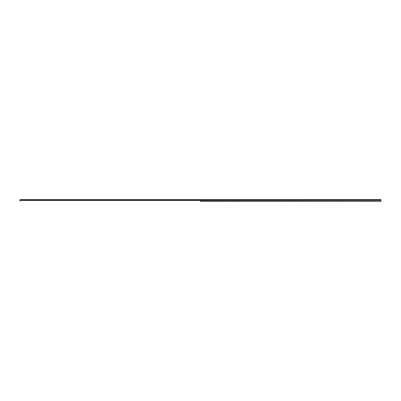 <?xml version="1.0" encoding="UTF-8"?>
<svg xmlns="http://www.w3.org/2000/svg" width="401" height="401" viewBox="0 0 401 401"><rect width="100%" height="100%" fill="white"/><g stroke="black" fill="none" stroke-linecap="round" stroke-linejoin="round"><path stroke-width="0.6" d="M200.475 199.813L380.95 199.843L380.95 200.385L200.475 200.415L200.5 201.357L380.95 201.432L200.475 201.307M20.05 199.813L20.05 201.307M200.525 199.813L380.95 199.813L200.515 199.843M200.525 201.307L200.525 200.415L380.95 200.385M380.95 200.415L380.95 201.307M200.475 199.643L20.05 199.643M200.5 201.357L200.5 200.365M380.95 199.643L200.525 199.643M20.05 199.843L200.485 199.843M20.05 200.415L200.475 200.415M200.485 200.385L20.05 200.385"/></g></svg>
